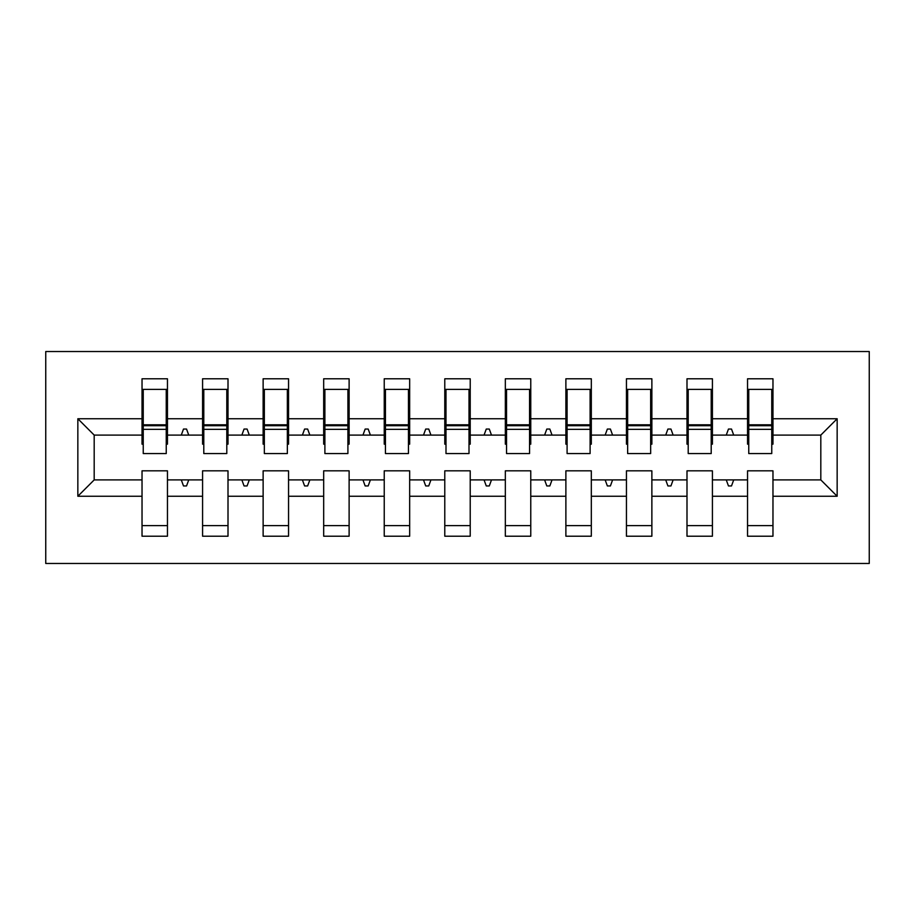 <?xml version="1.0" encoding="UTF-8"?>
<svg xmlns="http://www.w3.org/2000/svg" width="915" height="915" viewBox="0 0 915 915"><rect width="100%" height="100%" fill="white"/><g stroke="black" fill="none" stroke-linecap="round" stroke-linejoin="round"><path stroke-width="1.37" d="M45.75 563.468L869.25 563.468L869.25 351.532L45.75 351.532L45.75 563.468M837.156 496.25L820.812 479.906L820.812 435.094L837.156 418.75L837.156 496.25L772.969 496.25L772.969 470.825L747.544 470.825L747.544 479.906L712.419 479.906L712.419 470.825L686.993 470.825L686.993 479.906L651.869 479.906L651.869 470.825L626.443 470.825L626.443 479.906L591.319 479.906L591.319 470.825L565.882 470.825L565.882 479.906L530.769 479.906L530.769 470.825L505.332 470.825L505.332 479.906L470.219 479.906L470.219 470.825L444.781 470.825L444.781 479.906L409.668 479.906L409.668 470.825L384.231 470.825L384.231 479.906L349.118 479.906L349.118 470.825L323.681 470.825L323.681 479.906L288.557 479.906L288.557 470.825L263.131 470.825L263.131 479.906L228.007 479.906L228.007 470.825L202.581 470.825L202.581 479.906L167.456 479.906L167.456 536.213L142.031 536.213L142.031 479.906L94.188 479.906L77.844 496.25L77.844 418.75L94.188 435.094L94.188 479.906M772.969 496.25L772.969 536.213L747.544 536.213L747.544 479.906M820.812 435.094L772.969 435.094L772.969 378.787L747.544 378.787L747.544 418.75L712.419 418.75L712.419 444.175L711.207 444.175M748.756 444.175L747.544 444.175L747.544 418.75M747.544 496.25L712.419 496.25L712.419 536.213L686.993 536.213L686.993 479.906M712.419 418.75L712.419 378.787L686.993 378.787L686.993 418.75L651.869 418.75L651.869 444.175L650.657 444.175M688.206 444.175L686.993 444.175L686.993 418.75M686.993 496.25L651.869 496.25L651.869 536.213L626.443 536.213L626.443 479.906M651.869 418.75L651.869 378.787L626.443 378.787L626.443 418.75L591.319 418.75L591.319 444.175L590.106 444.175M627.644 444.175L626.443 444.175L626.443 418.75M626.443 496.25L591.319 496.25L591.319 536.213L565.882 536.213L565.882 479.906M591.319 418.75L591.319 378.787L565.882 378.787L565.882 418.75L530.769 418.75L530.769 444.175L529.556 444.175M567.094 444.175L565.882 444.175L565.882 418.75M565.882 496.25L530.769 496.25L530.769 536.213L505.332 536.213L505.332 479.906M530.769 418.75L530.769 378.787L505.332 378.787L505.332 418.75L470.219 418.75L470.219 444.175L469.006 444.175M506.544 444.175L505.332 444.175L505.332 418.75M505.332 496.25L470.219 496.25L470.219 536.213L444.781 536.213L444.781 479.906M470.219 418.75L470.219 378.787L444.781 378.787L444.781 418.75L409.668 418.75L409.668 444.175L408.456 444.175M445.994 444.175L444.781 444.175L444.781 418.75M444.781 496.25L409.668 496.25L409.668 536.213L384.231 536.213L384.231 479.906M409.668 418.75L409.668 378.787L384.231 378.787L384.231 418.75L349.118 418.75L349.118 444.175L347.906 444.175M385.444 444.175L384.231 444.175L384.231 418.75M384.231 496.25L349.118 496.25L349.118 536.213L323.681 536.213L323.681 479.906M349.118 418.75L349.118 378.787L323.681 378.787L323.681 418.75L288.557 418.75L288.557 444.175L287.356 444.175M324.894 444.175L323.681 444.175L323.681 418.75M323.681 496.25L288.557 496.25L288.557 536.213L263.131 536.213L263.131 479.906M288.557 418.75L288.557 378.787L263.131 378.787L263.131 418.75L228.007 418.75L228.007 444.175L226.794 444.175M264.344 444.175L263.131 444.175L263.131 418.75M263.131 496.25L228.007 496.25L228.007 536.213L202.581 536.213L202.581 479.906M228.007 418.75L228.007 378.787L202.581 378.787L202.581 418.75L167.456 418.75L167.456 378.787L142.031 378.787L142.031 418.75L77.844 418.75M203.793 444.175L202.581 444.175L202.581 418.75M167.456 479.906L167.456 470.825L142.031 470.825L142.031 479.906M143.243 444.175L142.031 444.175L142.031 418.75M772.969 435.094L772.969 444.175L771.757 444.175M712.419 496.25L712.419 479.906M651.869 496.25L651.869 479.906M591.319 496.25L591.319 479.906M530.769 496.25L530.769 479.906M470.219 496.25L470.219 479.906M409.668 496.25L409.668 479.906M349.118 496.25L349.118 479.906M288.557 496.25L288.557 479.906M228.007 496.25L228.007 479.906M837.156 418.75L772.969 418.75M202.581 496.25L167.456 496.25M142.031 496.25L77.844 496.25M726.258 435.094L733.704 435.094L731.497 429.043L728.466 429.043L726.258 435.094L712.419 435.094M747.544 435.094L733.704 435.094M726.258 479.906L728.466 485.957L731.497 485.957L733.704 479.906M665.708 435.094L673.143 435.094L670.947 429.043L667.916 429.043L665.708 435.094L651.869 435.094M686.993 435.094L673.143 435.094M665.708 479.906L667.916 485.957L670.947 485.957L673.143 479.906M605.158 435.094L612.593 435.094L610.396 429.043L607.366 429.043L605.158 435.094L591.319 435.094M626.443 435.094L612.593 435.094M605.158 479.906L607.366 485.957L610.396 485.957L612.593 479.906M544.608 435.094L552.042 435.094L549.846 429.043L546.815 429.043L544.608 435.094L530.769 435.094M565.882 435.094L552.042 435.094M544.608 479.906L546.815 485.957L549.846 485.957L552.042 479.906M484.058 435.094L491.492 435.094L489.285 429.043L486.265 429.043L484.058 435.094L470.219 435.094M505.332 435.094L491.492 435.094M484.058 479.906L486.265 485.957L489.285 485.957L491.492 479.906M423.508 435.094L430.942 435.094L428.735 429.043L425.715 429.043L423.508 435.094L409.668 435.094M444.781 435.094L430.942 435.094M423.508 479.906L425.715 485.957L428.735 485.957L430.942 479.906M362.958 435.094L370.392 435.094L368.185 429.043L365.154 429.043L362.958 435.094L349.118 435.094M384.231 435.094L370.392 435.094M362.958 479.906L365.154 485.957L368.185 485.957L370.392 479.906M302.407 435.094L309.842 435.094L307.634 429.043L304.603 429.043L302.407 435.094L288.557 435.094M323.681 435.094L309.842 435.094M302.407 479.906L304.603 485.957L307.634 485.957L309.842 479.906M241.857 435.094L249.292 435.094L247.084 429.043L244.053 429.043L241.857 435.094L228.007 435.094M263.131 435.094L249.292 435.094M241.857 479.906L244.053 485.957L247.084 485.957L249.292 479.906M181.296 435.094L188.742 435.094L186.534 429.043L183.503 429.043L181.296 435.094L167.456 435.094L167.456 418.75M202.581 435.094L188.742 435.094M181.296 479.906L183.503 485.957L186.534 485.957L188.742 479.906M167.456 435.094L167.456 444.175L166.244 444.175M142.031 435.094L94.188 435.094M820.812 479.906L772.969 479.906M142.031 389.378L143.243 389.378L142.031 389.378M143.243 429.341L143.243 389.378L167.456 389.378L166.244 389.378L166.244 453.566L143.243 453.566L143.243 429.341L166.244 429.341M142.031 525.622L167.456 525.622M202.581 389.378L203.793 389.378L202.581 389.378M203.793 429.341L203.793 389.378L228.007 389.378L226.794 389.378L226.794 453.566L203.793 453.566L203.793 429.341L226.794 429.341M202.581 525.622L228.007 525.622M263.131 389.378L264.344 389.378L263.131 389.378M264.344 429.341L264.344 389.378L288.557 389.378L287.356 389.378L287.356 453.566L264.344 453.566L264.344 429.341L287.356 429.341M263.131 525.622L288.557 525.622M323.681 389.378L324.894 389.378L323.681 389.378M324.894 429.341L324.894 389.378L349.118 389.378L347.906 389.378L347.906 453.566L324.894 453.566L324.894 429.341L347.906 429.341M323.681 525.622L349.118 525.622M384.231 389.378L385.444 389.378L384.231 389.378M385.444 429.341L385.444 389.378L409.668 389.378L408.456 389.378L408.456 453.566L385.444 453.566L385.444 429.341L408.456 429.341M384.231 525.622L409.668 525.622M444.781 389.378L445.994 389.378L444.781 389.378M445.994 429.341L445.994 389.378L470.219 389.378L469.006 389.378L469.006 453.566L445.994 453.566L445.994 429.341L469.006 429.341M444.781 525.622L470.219 525.622M505.332 389.378L506.544 389.378L505.332 389.378M506.544 429.341L506.544 389.378L530.769 389.378L529.556 389.378L529.556 453.566L506.544 453.566L506.544 429.341L529.556 429.341M505.332 525.622L530.769 525.622M565.882 389.378L567.094 389.378L565.882 389.378M567.094 429.341L567.094 389.378L591.319 389.378L590.106 389.378L590.106 453.566L567.094 453.566L567.094 429.341L590.106 429.341M565.882 525.622L591.319 525.622M626.443 389.378L627.644 389.378L626.443 389.378M627.644 429.341L627.644 389.378L651.869 389.378L650.657 389.378L650.657 453.566L627.644 453.566L627.644 429.341L650.657 429.341M626.443 525.622L651.869 525.622M686.993 389.378L688.206 389.378L686.993 389.378M688.206 429.341L688.206 389.378L712.419 389.378L711.207 389.378L711.207 453.566L688.206 453.566L688.206 429.341L711.207 429.341M686.993 525.622L712.419 525.622M747.544 389.378L748.756 389.378L747.544 389.378M748.756 429.341L748.756 389.378L772.969 389.378L771.757 389.378L771.757 453.566L748.756 453.566L748.756 429.341L771.757 429.341M747.544 525.622L772.969 525.622M166.244 404.522L167.456 404.522M142.031 404.522L143.243 404.522M143.243 425.715L166.244 425.715M226.794 404.522L228.007 404.522M202.581 404.522L203.793 404.522M203.793 425.715L226.794 425.715M287.356 404.522L288.557 404.522M263.131 404.522L264.344 404.522M264.344 425.715L287.356 425.715M347.906 404.522L349.118 404.522M323.681 404.522L324.894 404.522M324.894 425.715L347.906 425.715M408.456 404.522L409.668 404.522M384.231 404.522L385.444 404.522M385.444 425.715L408.456 425.715M469.006 404.522L470.219 404.522M444.781 404.522L445.994 404.522M445.994 425.715L469.006 425.715M529.556 404.522L530.769 404.522M505.332 404.522L506.544 404.522M506.544 425.715L529.556 425.715M590.106 404.522L591.319 404.522M565.882 404.522L567.094 404.522M567.094 425.715L590.106 425.715M650.657 404.522L651.869 404.522M626.443 404.522L627.644 404.522M627.644 425.715L650.657 425.715M711.207 404.522L712.419 404.522M686.993 404.522L688.206 404.522M688.206 425.715L711.207 425.715M771.757 404.522L772.969 404.522M747.544 404.522L748.756 404.522M748.756 425.715L771.757 425.715M143.243 424.8L166.244 424.8M203.793 424.8L226.794 424.8M264.344 424.8L287.356 424.8M324.894 424.8L347.906 424.8M385.444 424.8L408.456 424.8M445.994 424.8L469.006 424.8M506.544 424.8L529.556 424.8M567.094 424.8L590.106 424.8M627.644 424.8L650.657 424.8M688.206 424.8L711.207 424.8M748.756 424.8L771.757 424.8"/></g></svg>
